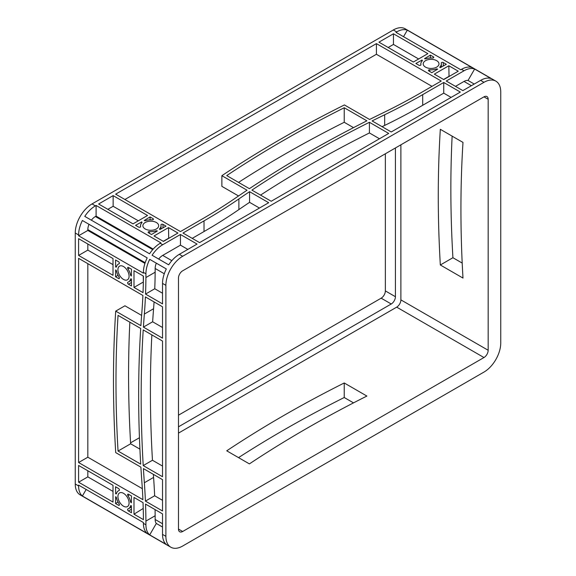 <?xml version="1.0" encoding="UTF-8"?>
<svg xmlns="http://www.w3.org/2000/svg" width="576" height="576" viewBox="0 0 576 576"><rect width="100%" height="100%" fill="white"/><g stroke="black" fill="none" stroke-linecap="round" stroke-linejoin="round"><path stroke-width="0.86" d="M123.502 493.308A7.891 4.558 -120 0 0 119.556 492.912A7.891 4.558 -120 0 0 118.346 499.241A7.891 4.558 -120 0 0 123.502 506.196A7.891 4.558 -120 0 0 127.447 506.585A7.891 4.558 -120 0 0 128.657 500.263A7.891 4.558 -120 0 0 123.502 493.308M123.502 266.53A7.891 4.558 -120 0 0 119.556 266.141A7.891 4.558 -120 0 0 118.346 272.47A7.891 4.558 -120 0 0 123.502 279.425A7.891 4.558 -120 0 0 127.447 279.814A7.891 4.558 -120 0 0 128.657 273.485A7.891 4.558 -120 0 0 123.502 266.53M156.362 222.509A7.891 4.558 0 0 0 147.758 221.522A7.891 4.558 0 0 0 142.884 225.734A7.891 4.558 0 0 0 145.195 228.953A7.891 4.558 0 0 0 153.799 229.946A7.891 4.558 0 0 0 158.674 225.734A7.891 4.558 0 0 0 156.362 222.509M436.68 60.674A7.891 4.558 0 0 0 428.076 59.681A7.891 4.558 0 0 0 423.202 63.893A7.891 4.558 0 0 0 425.513 67.118A7.891 4.558 0 0 0 434.117 68.105A7.891 4.558 0 0 0 438.991 63.893A7.891 4.558 0 0 0 436.68 60.674M460.346 92.074L391.234 131.976L372.11 120.931A1186.906 685.253 180 0 1 384.667 114.761A593.453 342.626 0 0 0 422.698 94.63L443.736 82.483L460.346 92.074M388.714 133.43L271.217 201.262L251.914 190.116A1186.906 685.253 180 0 1 369.41 122.285L388.714 133.43M376.416 43.618L441.223 81.029L420.178 93.182A589.896 340.574 180 0 1 382.378 113.184A1190.47 687.312 0 0 0 369.583 119.477L344.412 104.94A1186.906 685.253 0 0 0 221.875 175.687L247.046 190.217A1190.47 687.312 0 0 0 236.153 197.604A589.896 340.574 180 0 1 201.506 219.427L180.461 231.581L115.654 194.162L376.416 43.618L376.416 54.274L431.993 86.357M448.848 65.758L458.258 71.194L443.736 79.574L434.326 74.146L448.848 65.758L449.028 76.522M168.53 227.599L177.941 233.035L163.426 241.416L154.008 235.98L168.53 227.599L168.71 238.363M162.972 224.395L166.01 226.145L159.862 229.522A1.188 0.684 180 0 1 159.516 229.039A1.188 0.684 180 0 1 159.674 228.694A10.267 5.926 0 0 0 161.042 225.734A10.267 5.926 0 0 0 160.956 224.964A1.188 0.684 180 0 1 160.949 224.878A1.188 0.684 180 0 1 161.683 224.244A1.188 0.684 180 0 1 162.972 224.395L162.972 227.902M149.45 231.61A10.267 5.926 0 0 0 155.909 230.868A1.188 0.684 180 0 1 157.342 230.976L151.495 234.526L148.457 232.776A1.188 0.684 180 0 1 148.111 232.294A1.188 0.684 180 0 1 149.45 231.61L149.45 233.345M138.586 227.074L135.547 225.324L141.696 221.947A1.188 0.684 180 0 1 142.049 222.43A1.188 0.684 180 0 1 141.883 222.768A10.267 5.926 0 0 0 140.515 225.734A10.267 5.926 0 0 0 140.602 226.505A1.188 0.684 180 0 1 140.609 226.591A1.188 0.684 180 0 1 139.874 227.225A1.188 0.684 180 0 1 138.586 227.074M152.107 219.859A10.267 5.926 0 0 0 145.649 220.601A1.188 0.684 180 0 1 144.216 220.493L150.062 216.936L153.101 218.693A1.188 0.684 180 0 1 153.446 219.175A1.188 0.684 180 0 1 152.107 219.859M418.896 65.232L415.865 63.482L422.014 60.106A1.188 0.684 180 0 1 422.359 60.588A1.188 0.684 180 0 1 422.201 60.934A10.267 5.926 0 0 0 420.826 63.893A10.267 5.926 0 0 0 420.912 64.663A1.188 0.684 180 0 1 420.926 64.75A1.188 0.684 180 0 1 420.192 65.383A1.188 0.684 180 0 1 418.896 65.232M432.425 58.018A10.267 5.926 0 0 0 425.966 58.759A1.188 0.684 180 0 1 424.534 58.651L430.38 55.102L433.418 56.851A1.188 0.684 180 0 1 433.764 57.334A1.188 0.684 180 0 1 432.425 58.018M443.29 62.554L446.328 64.303L440.179 67.68A1.188 0.684 180 0 1 439.826 67.198A1.188 0.684 180 0 1 439.985 66.859A10.267 5.926 0 0 0 441.36 63.893A10.267 5.926 0 0 0 441.274 63.13A1.188 0.684 180 0 1 441.266 63.036A1.188 0.684 180 0 1 442.001 62.402A1.188 0.684 180 0 1 443.29 62.554L443.29 66.06M429.768 69.775A10.267 5.926 0 0 0 436.226 69.026A1.188 0.684 180 0 1 437.659 69.134L431.813 72.691L428.774 70.934A1.188 0.684 180 0 1 428.422 70.452A1.188 0.684 180 0 1 429.768 69.775L429.768 71.51M249.574 191.678L268.697 202.716L199.584 242.618L182.981 233.035L204.019 220.882A593.453 342.626 0 0 0 238.882 198.929A1186.906 685.253 180 0 1 249.574 191.678L249.574 202.334L259.466 208.044M147.55 215.482L133.027 223.87L98.618 204.005L113.141 195.617L147.55 215.482M427.867 53.647L413.345 62.028L378.936 42.163L393.451 33.782L427.867 53.647M249.394 188.669A1186.906 685.253 180 0 1 366.89 120.83L344.232 107.748A1186.906 685.253 0 0 0 226.735 175.579L249.394 188.669M162.713 244.735L180.461 234.49L197.064 244.073L179.316 254.318A23.738 13.709 120 0 0 168.689 264.83L152.086 255.24A23.738 13.709 120 0 1 162.713 244.735L160.193 243.281L160.906 242.87L96.098 205.452L96.098 216.115L153.202 249.084M483.97 82.31L182.671 256.262A23.738 13.709 120 0 0 165.888 285.336L165.888 536.335A23.738 13.709 120 0 0 170.806 547.2A23.738 13.709 120 0 0 182.671 546.026L483.97 372.074A23.738 13.709 120 0 0 500.753 343.001L500.753 92.002A23.738 13.709 120 0 0 495.842 81.13A23.738 13.709 120 0 0 483.97 82.31L480.614 80.366L462.859 90.619L446.256 81.029L464.011 70.783A23.738 13.709 -60 0 1 474.631 69.026L491.234 78.61A23.738 13.709 120 0 0 480.614 80.366M461.491 69.329L460.778 69.739L395.971 32.328L396.684 31.91A23.738 13.709 -60 0 1 407.311 30.154L472.111 67.572A23.738 13.709 120 0 0 461.491 69.329L464.011 70.783M170.806 547.2L80.158 494.87A23.738 13.709 -60 0 1 75.247 483.998L75.247 232.999A23.738 13.709 -60 0 1 92.03 203.926L393.329 29.974A23.738 13.709 -60 0 1 405.194 28.8L495.842 81.13M160.193 243.281A23.738 13.709 -60 0 0 149.566 253.793L84.766 216.374A23.738 13.709 -60 0 1 95.386 205.87L96.098 205.452M238.536 457.625A1186.906 685.253 180 0 1 344.232 397.512L353.513 402.869M462.197 263.074L452.916 257.717A1186.906 685.267 60 0 1 452.131 136.123M162.526 341.057L162.526 476.734L143.222 465.588A1186.906 685.267 60 0 1 143.222 329.911L162.526 341.057M162.526 306.799L162.526 338.148L143.41 327.11A1186.906 685.267 60 0 1 144.353 314.057A593.453 342.634 -120 0 0 145.411 296.914L162.526 306.799M78.602 258.343L142.906 295.474A593.453 342.634 60 0 1 141.862 312.278A1186.906 685.267 -120 0 0 140.89 325.656L115.711 311.119A1186.906 685.267 -120 0 0 115.711 452.606L140.89 467.143A1186.906 685.267 -120 0 0 141.862 481.644A593.453 342.634 60 0 1 142.906 499.666L78.602 462.535L78.602 258.343M133.992 270.655L143.438 276.106A593.453 342.634 60 0 1 143.028 292.637L133.992 287.417L133.992 270.655M118.57 278.51L115.531 276.754L115.682 269.914A1.188 0.684 60 0 1 116.489 271.102A10.267 5.926 -120 0 0 119.081 277.07A1.188 0.684 60 0 1 119.16 278.568A1.188 0.684 60 0 1 118.57 278.51L119.405 278.028M119.081 263.779A10.267 5.926 -120 0 0 118.368 264.089A10.267 5.926 -120 0 0 116.489 266.76A1.188 0.684 60 0 1 116.273 267.07A1.188 0.684 60 0 1 115.682 267.005L115.531 259.992L118.57 261.742A1.188 0.684 60 0 1 119.34 262.793A1.188 0.684 60 0 1 119.16 263.743A1.188 0.684 60 0 1 119.081 263.779L119.232 263.686M128.441 267.444L131.479 269.201L131.328 276.041A1.188 0.684 60 0 1 130.514 274.853A10.267 5.926 -120 0 0 127.93 268.884A1.188 0.684 60 0 1 127.843 267.386A1.188 0.684 60 0 1 128.441 267.444M128.441 494.215L131.479 495.972L131.328 502.812A1.188 0.684 60 0 1 130.514 501.624A10.267 5.926 -120 0 0 127.93 495.662A1.188 0.684 60 0 1 127.843 494.158A1.188 0.684 60 0 1 128.441 494.215M127.93 508.946A10.267 5.926 -120 0 0 128.635 508.644A10.267 5.926 -120 0 0 130.514 505.973A1.188 0.684 60 0 1 130.73 505.663A1.188 0.684 60 0 1 131.328 505.721L131.479 512.734L128.441 510.984A1.188 0.684 60 0 1 127.663 509.94A1.188 0.684 60 0 1 127.843 508.982A1.188 0.684 60 0 1 127.93 508.946M118.57 505.282L115.531 503.532L115.682 496.685A1.188 0.684 60 0 1 116.489 497.873A10.267 5.926 -120 0 0 119.081 503.842A1.188 0.684 60 0 1 119.16 505.339A1.188 0.684 60 0 1 118.57 505.282L119.405 504.799M119.081 490.55A10.267 5.926 -120 0 0 118.368 490.86A10.267 5.926 -120 0 0 116.489 493.531A1.188 0.684 60 0 1 116.273 493.841A1.188 0.684 60 0 1 115.682 493.776L115.531 486.763L118.57 488.52A1.188 0.684 60 0 1 119.34 489.564A1.188 0.684 60 0 1 119.16 490.514A1.188 0.684 60 0 1 119.081 490.55L119.232 490.464M143.41 468.598L162.526 479.642L162.526 510.991L145.411 501.106A593.453 342.634 -120 0 0 144.353 482.746A1186.906 685.267 60 0 1 143.41 468.598M143.028 502.639A593.453 342.634 60 0 1 143.438 519.646L133.992 514.188L133.992 497.426L143.028 502.639M131.479 279.036L131.479 285.962L128.441 284.213A1.188 0.684 60 0 1 127.663 283.162A1.188 0.684 60 0 1 127.843 282.211A1.188 0.684 60 0 1 127.93 282.175A10.267 5.926 -120 0 0 128.635 281.866A10.267 5.926 -120 0 0 130.514 279.194A1.188 0.684 60 0 1 130.73 278.892A1.188 0.684 60 0 1 131.328 278.95L131.479 279.036M113.011 485.309L113.011 502.078L78.602 482.206L78.602 465.444L113.011 485.309M113.011 258.538L113.011 275.306L78.602 255.434L78.602 238.673L113.011 258.538M140.71 464.134A1186.906 685.267 60 0 1 140.71 328.457L118.044 315.374A1186.906 685.267 -120 0 0 118.044 451.051L140.71 464.134M162.526 283.392L162.526 303.89L145.534 294.077A593.453 342.634 -120 0 0 145.922 277.538L155.153 272.21L155.153 268.481A10.685 6.17 -60 0 1 156.312 263.167L166.32 268.942A23.738 13.709 120 0 0 162.526 283.392L165.888 285.336M156.312 263.167L149.71 259.351A23.738 13.709 120 0 0 145.922 273.809L145.922 277.538M147.197 257.904L82.39 220.486A23.738 13.709 -60 0 0 78.602 234.943L78.602 235.764L143.41 273.175L143.41 272.354A23.738 13.709 -60 0 1 147.197 257.904L88.992 224.302A10.685 6.17 -60 0 0 87.833 229.608L87.833 230.436L144.929 263.398M82.39 496.015A23.738 13.709 -60 0 1 78.602 485.942L78.602 485.114L143.41 522.533L143.41 523.354A23.738 13.709 120 0 0 147.197 533.434L82.39 496.015L86.162 489.485M145.922 524.808L145.922 521.078A593.453 342.634 -120 0 0 145.534 504.086L162.526 513.9L162.526 534.398A23.738 13.709 120 0 0 166.32 544.471L149.71 534.888A23.738 13.709 -60 0 1 145.922 524.808L143.41 523.354M82.39 220.486L88.992 224.302M78.602 235.764L87.833 230.436M91.368 220.183A10.685 6.17 -60 0 1 95.386 216.526L96.098 216.115M403.531 36.691L407.311 30.154M382.068 126.684A1186.906 685.253 180 0 1 384.667 125.417A593.453 342.626 0 0 0 422.698 105.293L443.736 93.146L451.109 97.402M260.546 195.106A1186.906 685.253 180 0 1 369.41 132.941L379.483 138.758M192.211 238.363L204.019 231.545A593.453 342.626 0 0 0 238.882 209.585A1186.906 685.253 180 0 1 249.574 202.334M221.875 175.687L221.875 186.35L238.543 195.97M124.891 199.498L376.416 54.274M443.736 82.483L443.736 93.146M443.556 79.474L448.848 76.421M163.246 241.315L168.53 238.262M180.461 234.49L180.461 245.146L187.834 249.401M162.526 500.328L154.642 495.778A593.453 342.634 -120 0 0 153.583 477.418A1186.906 685.267 60 0 1 153.367 474.35M141.617 315.418L124.942 305.791L115.711 311.119M142.33 488.671L87.833 457.207L87.833 263.671M162.526 327.492L152.64 321.782A1186.906 685.267 60 0 1 153.583 308.722A593.453 342.634 -120 0 0 154.073 301.918M162.526 466.07L152.46 460.26A1186.906 685.267 60 0 1 151.862 334.901M145.411 501.106L154.642 495.778M78.602 462.535L87.833 457.207M143.352 282.161L143.23 275.983M145.534 294.077L154.764 288.749A593.453 342.634 -120 0 0 155.153 272.21M162.526 293.234L154.764 288.749M133.992 287.417L143.23 282.089M133.992 514.188L143.23 508.442M107.849 209.333L113.141 206.28L138.312 220.817M150.062 216.936L150.062 219.823M113.141 195.617L113.141 206.28M388.166 47.491L393.451 44.438L418.63 58.975M430.38 55.102L430.38 57.982M393.451 33.782L393.451 44.438M113.011 264.643L87.833 250.106L87.833 244.001M78.602 255.434L87.833 250.106M115.531 276.754L118.022 275.314M113.011 491.414L87.833 476.878L87.833 470.772M115.531 503.532L118.022 502.085M78.602 482.206L87.833 476.878M145.922 521.078L155.153 515.75A593.453 342.634 -120 0 0 155.074 509.594M155.153 515.75L155.153 519.48A10.685 6.17 120 0 0 156.312 523.454L162.526 527.04M158.688 259.056A10.685 6.17 -60 0 1 162.713 255.398L180.461 245.146M455.486 86.357L464.011 81.439A10.685 6.17 120 0 1 468.029 80.46L474.242 84.046M178.474 426.823L391.234 303.991A5.933 3.427 120 0 0 395.424 296.726L395.424 147.96M178.474 415.195L381.161 298.181A5.933 3.427 120 0 0 385.358 290.909L385.358 153.778M130.579 442.843L139.442 437.731M178.474 433.123L396.684 307.145A5.933 3.427 120 0 0 400.882 299.873L400.882 144.814M178.474 529.063A5.933 3.427 120 0 0 179.705 531.785A5.933 3.427 120 0 0 182.671 531.49L483.97 357.538A5.933 3.427 120 0 0 488.167 350.266L488.167 99.266A5.933 3.427 120 0 0 486.936 96.552A5.933 3.427 120 0 0 483.97 96.847L182.671 270.799A5.933 3.427 120 0 0 178.474 278.064L178.474 529.063L182.671 531.49M249.394 463.896A1186.906 685.253 180 0 1 366.89 396.058L344.232 382.975A1186.906 685.253 0 0 0 226.735 450.814L249.394 463.896M440.33 129.312A1186.906 685.267 -120 0 0 440.33 264.982L462.989 278.071A1186.906 685.267 60 0 1 462.989 142.394L440.33 129.312M238.536 182.398A1186.906 685.253 180 0 1 344.232 122.285L353.513 127.642M139.918 449.143L130.637 443.786A1186.906 685.267 60 0 1 129.845 322.186M149.71 259.351L166.32 268.942M474.631 69.026L468.029 80.46M156.312 523.454L149.71 534.888M115.531 493.69L116.64 493.049M115.531 266.918L116.64 266.278M421.862 60.019L421.862 61.301M141.545 221.854L141.545 223.142M452.916 257.717L440.33 264.982M143.222 465.588L152.46 460.26M143.41 327.11L152.64 321.782M118.044 451.051L130.637 443.786M344.232 397.512L344.232 382.975M369.41 122.285L369.41 132.941M344.232 107.748L344.232 122.285M179.316 254.318L182.671 256.262M396.684 31.91L393.329 29.974M95.386 205.87L92.03 203.926M143.41 272.354L145.922 273.809M78.602 234.943L75.247 232.999M78.602 485.942L75.247 483.998M162.526 534.398L165.888 536.335M145.159 262.706L87.833 229.608M152.719 249.624L95.386 216.526M155.909 230.868L155.909 231.977M153.101 218.693L153.101 219.658M433.418 56.851L433.418 57.823M436.226 69.026L436.226 70.135M128.441 284.213L131.479 282.456M130.514 279.194L131.105 278.856M130.514 505.973L131.105 505.627M128.441 510.984L131.479 509.227M162.526 523.735L155.153 519.48M164.282 273.751L155.153 268.481M171.842 260.669L162.713 255.398M471.384 85.702L464.011 81.439M395.424 296.726L385.358 290.909M391.234 303.991L381.161 298.181M483.97 357.538L396.684 307.145M488.167 350.266L400.882 299.873M488.167 99.266L483.97 96.847M439.985 66.859L439.985 67.543M159.674 228.694L159.674 229.378M127.93 268.884L129.434 268.02M130.514 274.853L131.479 274.298M127.93 495.662L129.434 494.791M130.514 501.624L131.479 501.07M115.682 493.776L116.568 493.265M115.682 267.005L116.568 266.494M422.014 60.106L422.014 61.128M141.696 221.947L141.696 222.97M144.353 482.746L153.583 477.418M144.353 314.057L153.583 308.722M422.698 94.63L422.698 105.293M384.667 114.761L384.667 125.417M238.882 198.929L238.882 209.585M204.019 220.882L204.019 231.545M118.368 264.089L119.347 263.52M128.635 281.866L131.479 280.231M128.635 508.644L131.479 507.002M118.368 490.86L119.347 490.291M420.826 63.893L420.826 65.023M441.36 63.893L441.36 67.176M161.042 225.734L161.042 229.01M140.515 225.734L140.515 226.858"/></g></svg>
